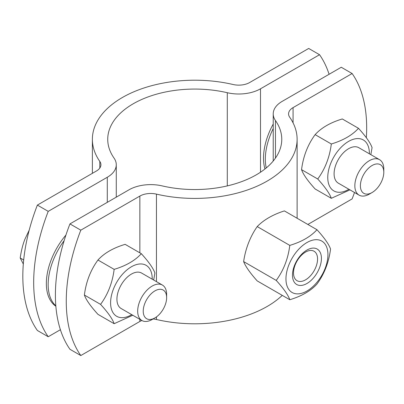 <?xml version="1.0" encoding="UTF-8"?>
<svg xmlns="http://www.w3.org/2000/svg" width="404" height="404" viewBox="0 0 404 404"><rect width="100%" height="100%" fill="white"/><g stroke="black" fill="none" stroke-linecap="round" stroke-linejoin="round"><path stroke-width="0.61" d="M243.637 261.595A69.195 14.625 -141.2 0 0 257.217 280.916L289.799 299.728C288.103 294.92 283.578 288.481 276.22 280.406L243.637 261.595A69.195 54.575 -84.9 0 1 257.217 226.583A69.195 39.951 0 0 1 284.386 210.903L316.968 229.714C324.326 237.789 328.856 244.233 330.548 249.036C328.856 262.342 324.326 274.013 316.968 284.047C310.742 290.91 301.687 296.137 289.799 299.728M276.22 280.406C283.578 270.372 288.103 258.701 289.799 245.4C301.687 241.804 310.742 236.577 316.968 229.714M285.956 278.901A29.689 17.14 120 0 0 317.443 281.714A29.689 17.14 120 0 0 317.443 239.729A29.689 17.14 120 0 0 285.956 278.901M293.506 272.907A17.013 9.822 -60 0 1 300.93 255.788A17.013 9.822 -60 0 1 314.039 251.232A17.013 9.822 -60 0 1 314.039 270.872A17.013 9.822 -60 0 1 297.031 280.694A17.013 9.822 -60 0 1 293.506 272.907M292.471 275.139A20.473 11.822 120 0 0 314.186 277.078A20.473 11.822 120 0 0 314.186 248.122A20.473 11.822 120 0 0 292.471 275.139M289.799 245.4L257.217 226.583M65.923 235.072A51.187 29.553 120 0 0 46.349 283.497A51.187 29.553 120 0 0 55.858 306.242M64.145 240.643A51.187 29.553 120 0 0 48.162 284.542A51.187 29.553 120 0 0 55.823 305.833M273.22 124.038A51.187 29.553 120 0 0 263.514 158.116A51.187 29.553 120 0 0 264.963 168.983M273.22 128.553A51.187 29.553 120 0 0 265.327 159.161A51.187 29.553 120 0 0 266.236 167.953M166.635 297.637L166.635 294.43A20.473 11.822 120 0 0 162.393 285.057A20.473 11.822 120 0 0 146.617 290.542A20.473 11.822 120 0 0 137.678 311.151A20.473 11.822 120 0 0 141.92 320.524A20.473 11.822 120 0 0 152.156 319.508L154.934 317.908A16.549 9.555 -60 0 1 143.233 311.151A16.549 9.555 -60 0 1 154.934 290.88A16.549 9.555 -60 0 1 166.635 297.637A16.549 9.555 -60 0 1 154.934 317.908M141.92 320.524L121.17 308.54A20.473 11.822 -60 0 1 116.928 299.167A20.473 11.822 -60 0 1 125.866 278.563A20.473 11.822 -60 0 1 141.642 273.079L162.393 285.057M29.194 230.189L24.891 239.254C22.776 244.652 21.215 250.894 20.2 257.974L23.311 264.054M23.679 259.984L20.2 257.974M383.8 172.256L383.8 169.049A20.473 11.822 120 0 0 379.558 159.681A20.473 11.822 120 0 0 363.782 165.165A20.473 11.822 120 0 0 354.843 185.769A20.473 11.822 120 0 0 359.085 195.142A20.473 11.822 120 0 0 369.322 194.132L372.094 192.526A16.549 9.555 -60 0 1 360.393 185.769A16.549 9.555 -60 0 1 372.099 165.504A16.549 9.555 -60 0 1 383.8 172.256A16.549 9.555 -60 0 1 372.094 192.526M359.085 195.142L338.335 183.163A20.473 11.822 -60 0 1 334.093 173.791A20.473 11.822 -60 0 1 343.031 153.187A20.473 11.822 -60 0 1 358.808 147.697L379.558 159.681M329.093 74.285A153.56 88.658 120 0 0 319.549 54.717L308.686 48.45L249.637 82.542A15.357 8.868 180 0 1 233.037 84.497A102.374 59.105 0 0 0 92.375 139.309A102.374 59.105 0 0 0 99.803 161.418A15.357 8.868 180 0 1 100.919 164.731A15.357 8.868 180 0 1 96.42 171.003L37.37 205.096L48.227 211.363A153.56 88.658 120 0 0 48.227 336.744L37.37 330.472A153.56 88.658 -60 0 1 37.37 205.096M48.227 336.744L60.403 329.714M48.227 211.363L107.282 177.27A30.714 17.731 0 0 0 116.276 164.731A30.714 17.731 0 0 0 114.044 158.1A87.017 50.237 180 0 1 107.732 139.309A87.017 50.237 180 0 1 227.295 92.718A30.714 17.731 0 0 0 260.499 88.809L319.549 54.717M152.217 279.184A29.431 16.993 120 0 0 152.217 278.795A29.431 16.993 120 0 0 131.295 266.842A29.431 16.993 120 0 0 110.595 303.081A29.431 16.993 120 0 0 131.739 314.645M132.78 315.241L114.155 323.7C112.458 318.892 107.934 312.454 100.571 304.374C107.934 294.339 112.458 282.674 114.155 269.367C126.043 265.776 135.098 260.545 141.319 253.687C148.682 261.762 153.207 268.2 154.904 273.008L153.661 280.017M141.319 253.687L125.134 244.339C113.246 247.93 104.192 253.156 97.965 260.019C90.607 270.054 86.082 281.724 84.385 295.031C86.082 299.834 90.607 306.277 97.965 314.352L114.155 323.7M114.155 269.367L97.965 260.019M100.571 304.374L84.385 295.031M369.382 153.803A29.431 16.993 120 0 0 369.382 153.414A29.431 16.993 120 0 0 348.46 141.466A29.431 16.993 120 0 0 327.76 177.704A29.431 16.993 120 0 0 348.904 189.264M349.945 189.865L331.32 198.319C329.624 193.516 325.094 187.072 317.736 178.997C325.094 168.963 329.624 157.292 331.32 143.991C343.208 140.395 352.263 135.168 358.484 128.305C365.842 136.38 370.372 142.824 372.069 147.627L370.827 154.636M358.484 128.305L342.299 118.958C330.411 122.553 321.357 127.78 315.13 134.643C307.772 144.677 303.242 156.348 301.551 169.65C303.242 174.457 307.772 180.896 315.13 188.976L331.32 198.319M331.32 143.991L315.13 134.643M317.736 178.997L301.551 169.65M69.948 349.283A153.56 88.658 -60 0 1 69.948 223.902L80.805 230.169A153.56 88.658 120 0 0 80.805 355.55L69.948 349.283M141.855 320.483A15.357 8.868 0 0 0 139.855 321.458L80.805 355.55M80.805 230.169L139.855 196.076A15.357 8.868 180 0 1 156.454 194.122A102.374 59.105 0 0 0 297.117 139.309A102.374 59.105 0 0 0 289.688 117.205A15.357 8.868 180 0 1 288.572 113.888A15.357 8.868 180 0 1 293.072 107.615L352.121 73.528L341.264 67.256L282.214 101.348A30.714 17.731 0 0 0 273.22 113.888A30.714 17.731 0 0 0 275.447 120.518A87.017 50.237 180 0 1 281.765 139.309A87.017 50.237 180 0 1 162.201 185.901A30.714 17.731 0 0 0 128.997 189.809L69.948 223.902M307.863 224.457L352.121 198.904A153.56 88.658 120 0 0 354.505 192.501M366.342 137.744A153.56 88.658 120 0 0 352.121 73.528M282.25 295.369A102.374 59.105 180 0 1 156.454 319.503A15.357 8.868 0 0 0 153.091 318.968M260.499 88.809L260.499 172.215M227.295 92.718L227.295 185.901M99.803 168.049L99.803 161.418M107.282 177.27L107.282 202.348M139.855 321.458L139.855 319.327M139.855 252.838L139.855 196.076M293.072 122.856L293.072 107.615M156.454 319.503L156.454 316.913M156.454 281.628L156.454 194.122M275.447 120.518L275.447 158.1M92.375 139.309L92.375 173.336M116.276 197.152L116.276 164.731M297.117 139.309L297.117 218.256M273.22 161.019L273.22 113.888"/></g></svg>
